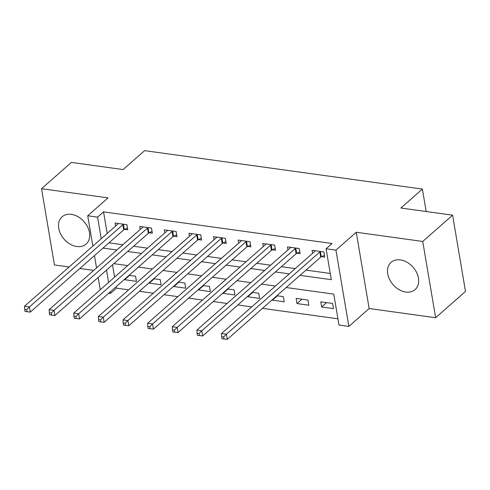 <?xml version="1.0" encoding="UTF-8"?>
<svg xmlns="http://www.w3.org/2000/svg" width="490" height="490" viewBox="0 0 490 490"><rect width="100%" height="100%" fill="white"/><g stroke="black" fill="none" stroke-linecap="round" stroke-linejoin="round"><path stroke-width="0.73" d="M76.82 246.519A18.173 13.273 -131.4 0 0 86.105 244.087A18.173 13.273 -131.4 0 0 87.588 226.907A18.173 13.273 -131.4 0 0 71.381 214.363A18.173 13.273 -131.4 0 0 62.089 216.8A18.173 13.273 -131.4 0 0 60.607 233.981A18.173 13.273 -131.4 0 0 76.82 246.519M405.806 292.058A18.173 13.273 -131.4 0 0 415.097 289.621A18.173 13.273 -131.4 0 0 416.574 272.44A18.173 13.273 -131.4 0 0 400.367 259.902A18.173 13.273 -131.4 0 0 391.075 262.34A18.173 13.273 -131.4 0 0 389.599 279.521A18.173 13.273 -131.4 0 0 405.806 292.058M116.197 286.65L116.449 288.151L110.477 293.406L108.786 293.173M426.184 211.515L422.386 189.085L144.617 150.638L123.119 169.565L71.405 162.411L41.546 188.693L54.445 264.968L69.102 266.995M79.839 268.483L93.731 270.4M422.386 189.085L400.887 208.011L452.601 215.171L465.5 291.44L435.641 317.728L422.741 241.454L356.255 232.254L335.944 250.127L348.843 326.401L338.994 325.035L333.764 294.116L286.178 287.526M356.255 232.254L369.154 308.522L435.641 317.728M369.154 308.522L348.843 326.401M116.449 288.151L128.643 289.835M139.381 291.323L153.272 293.247M164.009 294.729L177.895 296.652M188.632 298.141L202.517 300.064M213.254 301.546L227.146 303.469M237.883 304.958L251.768 306.881M262.505 308.363L337.941 318.806M452.601 215.171L422.741 241.454M112.504 264.814L114.587 277.126M332.594 303.469L320.772 301.834L321.642 306.985L333.463 308.627L332.594 303.469M307.965 300.064L296.144 298.428L297.02 303.579L308.835 305.215L307.965 300.064M272.318 299.727L272.391 300.168L284.212 301.809L283.343 296.652L276.832 295.752M247.695 296.321L247.769 296.762L259.59 298.398L258.714 293.247L252.209 292.346M223.066 292.91L223.146 293.357L234.961 294.992L234.091 289.835L227.587 288.935M198.444 289.504L198.517 289.945L210.339 291.581L209.469 286.43L202.958 285.529M173.821 286.093L173.895 286.54L185.716 288.175L184.84 283.018L178.336 282.118M149.193 282.687L149.266 283.128L161.088 284.764L160.218 279.612L153.707 278.712M124.57 279.276L124.644 279.723L136.465 281.358L135.589 276.201L129.084 275.3M300.009 275.349L331.326 279.686L326.095 248.767L332.067 243.506L103.549 211.876L107.2 233.461M108.982 242.826L122.874 244.749M133.611 246.237L147.496 248.154M158.233 249.643L172.119 251.566M182.856 253.054L196.747 254.971M207.484 256.46L221.37 258.383M232.107 259.872L245.998 261.789M256.736 263.277L270.621 265.2M281.358 266.683L295.243 268.606M305.981 270.094L330.272 273.457M321.544 256.644L324.748 257.091L323.872 251.934L312.057 250.298L312.571 253.355M296.916 253.238L300.119 253.679L299.249 248.528L287.428 246.893L287.949 249.949M272.293 249.827L275.496 250.274L274.627 245.116L262.805 243.481L263.32 246.537M247.664 246.421L250.874 246.862L249.998 241.711L238.177 240.076L238.697 243.132M223.042 243.009L226.245 243.457L225.376 238.299L213.554 236.664L214.075 239.72M198.419 239.604L201.623 240.045L200.753 234.894L188.932 233.258L189.446 236.315M173.791 236.192L176.994 236.639L176.124 231.488L164.303 229.847L164.824 232.903M149.168 232.787L152.372 233.228L151.502 228.077L139.681 226.441L140.195 229.498M124.54 229.381L127.749 229.822L126.873 224.671L115.058 223.03L115.573 226.092M92.855 246.084L87.728 215.772L108.033 197.899L41.546 188.693M87.728 215.772L97.577 217.137L101.228 238.716M103.549 211.876L97.577 217.137M326.095 248.767L335.944 250.127M100.242 289.755L98.159 277.438M96.548 267.92L94.466 255.609M106.532 270.07L108.615 282.387M110.226 291.905L110.477 293.406M275.441 286.044L261.55 284.12M250.813 282.632L236.927 280.709M226.19 279.227L212.305 277.303M201.568 275.815L187.676 273.892M176.939 272.409L163.054 270.486M152.317 268.998L138.425 267.081M127.688 265.592L113.803 263.669M103.01 248.081L116.902 250.004M127.639 251.493L141.524 253.416M152.261 254.898L166.147 256.821M176.884 258.31L190.775 260.233M201.513 261.715L215.398 263.638M226.135 265.127L240.027 267.05M250.764 268.532L264.649 270.456M275.386 271.944L289.272 273.867M326.585 302.636L321.642 306.985M129.587 275.374L124.644 279.723M154.209 278.779L149.266 283.128M178.832 282.191L173.895 286.54M203.46 285.596L198.517 289.945M228.083 289.002L223.146 293.357M252.711 292.414L247.769 296.762M277.334 295.819L272.391 300.168M301.956 299.231L297.02 303.579M320.668 251.493L320.417 251.609A2.328 1.029 -9.6 0 0 319.829 251.983L226.423 334.204L221.498 333.525L314.905 251.303A2.328 1.029 -9.6 0 0 315.211 250.892L315.26 250.745M324.441 255.272L321.287 256.766A2.328 1.029 -9.6 0 0 320.699 257.14L227.293 339.362L226.423 334.204L223.654 336.912L221.682 336.642L222.031 338.7L224.004 338.976L223.654 336.912M224.004 338.976L227.293 339.362M221.498 333.525L221.682 336.642M296.046 248.081L295.795 248.203A2.328 1.029 -9.6 0 0 295.207 248.577L201.8 330.799L196.876 330.113L290.282 247.897A2.328 1.029 -9.6 0 0 290.582 247.481L290.631 247.334M299.813 251.866L296.664 253.355A2.328 1.029 -9.6 0 0 296.076 253.728L202.67 335.95L201.8 330.799L199.032 333.506L197.06 333.231L197.409 335.295L199.381 335.564L199.032 333.506M199.381 335.564L202.67 335.95M196.876 330.113L197.06 333.231M271.417 244.675L271.166 244.792A2.328 1.029 -9.6 0 0 270.578 245.165L177.172 327.387L172.247 326.707L265.654 244.486A2.328 1.029 -9.6 0 0 265.96 244.075L266.009 243.928M275.19 248.454L272.042 249.949A2.328 1.029 -9.6 0 0 271.454 250.323L178.048 332.545L177.172 327.387L174.403 330.095L172.437 329.825L172.786 331.883L174.752 332.159L174.403 330.095M174.752 332.159L178.048 332.545M172.247 326.707L172.437 329.825M246.795 241.27L246.543 241.386A2.328 1.029 -9.6 0 0 245.956 241.76L152.549 323.982L147.625 323.296L241.031 241.08A2.328 1.029 -9.6 0 0 241.331 240.664L241.386 240.517M250.561 245.049L247.413 246.537A2.328 1.029 -9.6 0 0 246.825 246.911L153.419 329.133L152.549 323.982L149.781 326.689L147.809 326.413L148.158 328.478L150.13 328.753L149.781 326.689M150.13 328.753L153.419 329.133M147.625 323.296L147.809 326.413M222.172 237.858L221.921 237.981A2.328 1.029 -9.6 0 0 221.333 238.348L127.927 320.57L123.002 319.89L216.402 237.668A2.328 1.029 -9.6 0 0 216.709 237.258L216.758 237.111M225.939 241.637L222.791 243.132A2.328 1.029 -9.6 0 0 222.203 243.506L128.797 325.728L127.927 320.57L125.158 323.277L123.186 323.008L123.535 325.072L125.501 325.342L125.158 323.277M125.501 325.342L128.797 325.728M123.002 319.89L123.186 323.008M197.543 234.453L197.292 234.569A2.328 1.029 -9.6 0 0 196.704 234.943L103.298 317.165L98.374 316.485L191.78 234.263A2.328 1.029 -9.6 0 0 192.086 233.846L192.135 233.699M201.317 238.232L198.168 239.72A2.328 1.029 -9.6 0 0 197.574 240.094L104.174 322.316L103.298 317.165L100.53 319.872L98.564 319.603L98.906 321.661L100.879 321.936L100.53 319.872M100.879 321.936L104.174 322.316M98.374 316.485L98.564 319.603M172.921 231.041L172.67 231.164A2.328 1.029 -9.6 0 0 172.082 231.531L78.676 313.753L73.751 313.073L167.157 230.851A2.328 1.029 -9.6 0 0 167.458 230.441L167.513 230.294M176.688 234.82L173.54 236.315A2.328 1.029 -9.6 0 0 172.952 236.688L79.545 318.91L78.676 313.753L75.907 316.466L73.935 316.191L74.284 318.255L76.256 318.524L75.907 316.466M76.256 318.524L79.545 318.91M73.751 313.073L73.935 316.191M148.299 227.636L148.041 227.752A2.328 1.029 -9.6 0 0 147.453 228.126L54.047 310.348L49.123 309.668L142.529 227.446A2.328 1.029 -9.6 0 0 142.835 227.029L142.884 226.882M152.065 231.415L148.917 232.903A2.328 1.029 -9.6 0 0 148.329 233.277L54.923 315.499L54.047 310.348L51.279 313.055L49.312 312.785L49.662 314.843L51.628 315.119L51.279 313.055M51.628 315.119L54.923 315.499M49.123 309.668L49.312 312.785M123.67 224.224L123.419 224.346A2.328 1.029 -9.6 0 0 122.831 224.72L29.425 306.936L24.5 306.256L117.906 224.034A2.328 1.029 -9.6 0 0 118.206 223.624L118.262 223.477M127.443 228.003L124.288 229.498A2.328 1.029 -9.6 0 0 123.701 229.871L30.294 312.093L29.425 306.936L26.656 309.649L24.684 309.374L25.033 311.438L27.005 311.707L26.656 309.649M27.005 311.707L30.294 312.093M24.5 306.256L24.684 309.374M320.417 251.609L321.287 256.766M319.829 251.983L320.699 257.14M295.795 248.203L296.664 253.355M295.207 248.577L296.076 253.728M271.166 244.792L272.042 249.949M270.578 245.165L271.454 250.323M246.543 241.386L247.413 246.537M245.956 241.76L246.825 246.911M221.921 237.981L222.791 243.132M221.333 238.348L222.203 243.506M197.292 234.569L198.168 239.72M196.704 234.943L197.574 240.094M172.67 231.164L173.54 236.315M172.082 231.531L172.952 236.688M148.041 227.752L148.917 232.903M147.453 228.126L148.329 233.277M123.419 224.346L124.288 229.498M122.831 224.72L123.701 229.871"/></g></svg>
